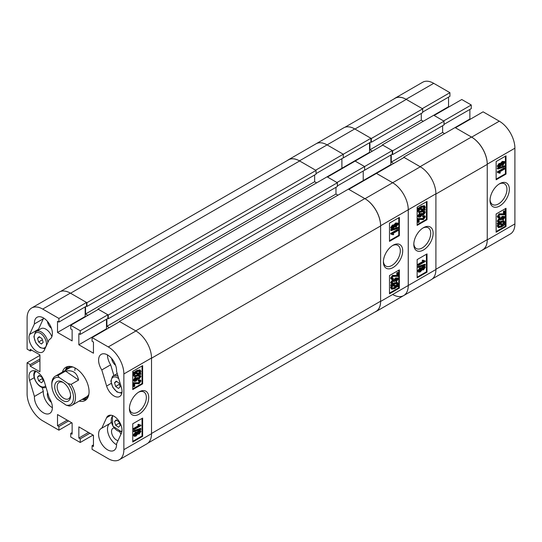 <?xml version="1.0" encoding="UTF-8"?>
<svg xmlns="http://www.w3.org/2000/svg" width="542" height="542" viewBox="0 0 542 542"><rect width="100%" height="100%" fill="white"/><g stroke="black" fill="none" stroke-linecap="round" stroke-linejoin="round"><path stroke-width="0.81" d="M139.077 391.886L139.077 391.886A13.652 7.886 120 0 0 129.423 408.607A13.652 7.886 120 0 0 139.077 414.183A13.652 7.886 120 0 0 148.732 397.462A13.652 7.886 120 0 0 139.077 391.886M129.443 407.882A11.965 6.904 120 0 0 131.896 412.706A11.965 6.904 120 0 0 137.878 412.11A11.965 6.904 120 0 0 145.696 401.568A11.965 6.904 120 0 0 143.86 391.981A11.965 6.904 120 0 0 138.461 392.266M49.186 397.821A12.71 7.337 60 0 1 49.749 413.411A12.71 7.337 60 0 1 43.394 412.787A12.71 7.337 60 0 1 34.431 396.446L29.6 380.342A11.314 6.531 -120 0 1 31.321 371.236A11.314 6.531 -120 0 1 44.349 381.717L49.186 397.821M42.141 387.374L43.319 391.317A12.71 7.337 -120 0 0 52.283 407.652A12.71 7.337 -120 0 0 52.378 407.713M111.598 358.397A6.985 4.031 -120 0 0 115.609 365.342M114.057 427.963A6.985 4.031 -120 0 0 112.973 428.288A6.985 4.031 -120 0 0 111.903 433.885A6.985 4.031 -120 0 0 116.462 440.036A6.985 4.031 -120 0 0 118.014 440.639M47.635 392.659A6.985 4.031 -120 0 0 51.429 402.401M47.418 321.338A6.985 4.031 -120 0 0 51.429 328.289M113.996 395.965A11.314 6.531 -120 0 0 119.653 396.527A11.314 6.531 -120 0 0 121.374 387.415L116.537 371.311A12.71 7.337 -120 0 0 111.327 358.086A12.71 7.337 -120 0 0 101.225 354.346A12.71 7.337 -120 0 0 101.788 369.942L106.618 386.046A11.314 6.531 -120 0 0 113.996 395.965M79.179 401.1A19.2 11.084 -120 0 0 85.087 400.511A19.2 11.084 -120 0 0 89.064 391.717A19.2 11.084 -120 0 0 80.683 372.395A19.2 11.084 -120 0 0 65.887 367.252A19.2 11.084 -120 0 0 62.418 372.076M82.14 399.386A19.2 11.084 -120 0 0 86.449 399.454M107.58 449.84A12.71 7.337 -120 0 0 113.928 450.47A12.71 7.337 -120 0 0 116.537 443.851L121.374 433.329A11.314 6.531 -120 0 0 118.454 420.402A11.314 6.531 -120 0 0 108.339 415.7A11.314 6.531 -120 0 0 106.618 417.665L101.788 428.187A12.71 7.337 -120 0 0 101.225 428.458A12.71 7.337 -120 0 0 99.274 438.641A12.71 7.337 -120 0 0 107.58 449.84M109.592 423.681A12.71 7.337 -120 0 0 108.319 434.007A12.71 7.337 -120 0 0 116.462 444.711A12.71 7.337 -120 0 0 116.564 444.765M36.971 351.501A11.314 6.531 -120 0 0 42.628 352.056A11.314 6.531 -120 0 0 44.349 350.091L49.186 339.57A12.71 7.337 -120 0 0 49.749 339.299A12.71 7.337 -120 0 0 49.749 324.624A12.71 7.337 -120 0 0 37.039 317.287A12.71 7.337 -120 0 0 34.431 323.913L29.6 334.434A11.314 6.531 -120 0 0 36.971 351.501M137.14 432.15L138.562 430.477L139.985 430.246L140.947 431.391L139.131 434.047L137.736 434.013L135.947 436.093L134.26 436.371L133.257 435.151L135.378 432.109L137.14 432.15M134.26 436.371L133.257 435.151M133.854 431.73L133.257 430.856L140.351 428.444L140.947 428.79L140.947 429.325L133.854 431.73L133.854 431.195L140.947 428.79M133.942 429.684L133.942 428.959L139.416 425.795L138.339 425.07L139.152 424.603L140.947 425.172L140.947 425.639L133.942 429.684L133.352 429.345L133.352 428.62L138.752 425.497M138.827 425.456L137.749 424.732L138.556 424.264L139.565 424.942M139.294 424.745L140.947 425.172M132.756 441.344L142.038 435.985L142.038 418.431M133.942 386.717L133.942 383.092L139.023 383.058L140.229 381.344L138.793 381.121L138.881 380.342L140.554 380.057L140.947 380.958L139.009 383.797L134.748 383.56L134.748 386.256L133.942 386.717L133.352 386.378L133.352 382.747L138.427 382.72L139.606 380.796M138.793 381.121L138.196 380.782L138.285 380.003L140.554 380.057M134.606 380.389L135.425 380.098L136.665 377.828L137.478 377.462L138.298 378.452M138.088 378.16L139.626 376.399M138.061 377.909L139.186 378.302L140.229 376.866L138.556 376.216L138.644 375.443L140.581 375.647L140.947 376.433L139.145 379.054L137.736 379.082L136.022 381.161L134.267 381.433L133.854 380.552L135.825 377.652L135.92 378.323L134.572 380.152L134.809 380.647M134.267 381.433L133.257 380.213L135.236 377.307L135.825 377.652M140.303 373.418L140.947 373.77L140.588 374.502L139.687 374.346L137.356 376.141L134.436 376.744L133.257 375.193L133.962 373.12M134.436 376.744L133.257 375.193M133.854 375.531L134.558 373.465L133.081 372.971L136.794 370.498L139.782 369.888L140.378 370.227L140.947 371.473L140.168 373.641L140.947 373.77M132.756 388.899L142.038 383.54L142.038 365.979M39.939 359.021L30.257 364.61L27.1 362.788L27.1 393.797A22.066 12.737 -120 0 0 42.703 420.822L58.895 430.172L58.895 426.527L57.513 425.727L57.513 414.549L72.127 422.99L72.127 434.162L70.745 433.363L70.745 437.015L80.223 442.489L80.223 438.837L78.841 438.038L78.841 426.866L93.454 435.301L93.454 446.479L92.072 445.68L92.072 449.325L108.271 458.674A22.066 12.737 -120 0 0 119.301 459.772A22.066 12.737 -120 0 0 123.867 449.67L123.867 373.96A22.066 12.737 -120 0 0 108.271 346.934L135.92 330.972L119.721 321.623L92.072 337.585L108.271 346.934M92.072 337.585L92.072 341.236L93.454 342.036L93.454 353.208L78.841 344.773L78.841 333.594L80.223 334.394L80.223 330.749L107.872 314.78L98.393 309.313L70.745 325.275L80.223 330.749M70.745 325.275L70.745 328.919L72.127 329.719L72.127 340.891L57.513 332.456L57.513 321.284L58.895 322.077L58.895 318.432L86.544 302.47L70.352 293.12L42.703 309.082L58.895 318.432M42.703 309.082A22.066 12.737 -120 0 0 31.666 307.992A22.066 12.737 -120 0 0 27.1 318.086L27.1 349.102L30.257 350.925L30.257 349.333L39.939 354.915L39.939 371.792L30.257 366.209L30.257 364.61M43.292 317.863A12.71 7.337 -120 0 0 43.319 318.777L38.489 329.299A11.314 6.531 -120 0 0 38.13 330.308M43.319 318.777L34.431 323.913M49.186 339.57L50.264 338.946M101.788 428.187L110.67 423.058L111.178 421.954M31.666 307.992L59.315 292.03A22.066 12.737 60 0 1 70.352 293.12A22.344 12.9 -120 0 1 70.548 293.236L86.937 302.693L86.937 306.46L86.449 306.176M86.544 302.47L86.544 306.115L58.895 322.077M85.162 306.914L85.162 316.494L85.555 316.724M107.872 314.78L107.872 318.432L80.223 334.394M106.489 319.231L106.489 328.804L78.841 344.773M106.882 329.035L106.489 328.804M119.328 321.853L119.328 321.399L135.717 330.857A22.344 12.9 -120 0 1 135.913 330.972A22.066 12.737 60 0 1 151.516 357.998L151.516 433.708A22.066 12.737 60 0 1 146.95 443.81L119.301 459.772M71.734 422.76L58.895 430.172M93.061 435.077L80.223 442.489M142.634 383.878L142.634 365.633L132.756 371.338L132.756 389.583L142.634 383.878L142.038 383.54M142.634 436.33L142.634 418.085L132.756 423.79L132.756 442.028L142.634 436.33L142.038 435.985M27.1 362.788L39.939 355.376M67.479 366.595A19.2 11.084 -120 0 0 65.379 370.362M85.162 316.494L57.513 332.456M31.639 350.132L30.257 350.925M39.939 360.62L30.257 366.209M88.522 432.455L78.841 438.038M89.904 433.248L80.223 438.837M93.454 444.88L92.072 445.68M67.188 420.138L57.513 425.727M68.57 420.938L58.895 426.527M72.127 432.563L70.745 433.363M120.893 434.372A6.985 4.031 -120 0 0 119.768 432.001M107.479 354.922A12.71 7.337 -120 0 0 110.67 364.807L113.881 375.504M43.319 391.317L34.431 396.446M101.788 369.942L110.67 364.807M133.671 373.309L134.131 372.605L133.542 372.259M134.131 372.605L135.039 372.754L134.443 372.415M135.039 372.754L137.39 370.843L136.794 370.498M137.39 370.843L140.378 370.227M139.538 373.533L140.134 371.92L139.721 371.033L137.397 371.561L135.703 372.876L139.538 373.533L138.948 373.187L139.375 370.911M140.134 371.92L139.545 371.575M135.913 372.666L138.948 373.187M137.35 375.423L139.016 374.231L135.182 373.573L134.66 375.091L135.053 375.924L137.35 375.423L136.753 375.084L138.427 373.885M134.816 375.701L136.753 375.084M137.316 378.892L137.736 379.082M139.152 376.561L139.24 375.782L140.581 375.647M139.633 376.527L140.229 376.866L140.026 376.439M134.572 380.152L136.015 380.443L137.255 378.174L138.075 377.808M136.015 380.443L135.425 380.098M137.356 378.594L136.76 378.255M137.255 378.174L136.665 377.828M139.186 378.302L138.589 377.957M139.24 375.782L138.644 375.443M133.854 380.552L133.257 380.213M139.633 381.006L140.229 381.344L139.992 380.857M133.942 383.092L133.352 382.747M139.023 383.058L138.427 382.72M138.881 380.342L138.285 380.003M139.416 425.795L138.359 425.274M133.942 428.959L133.352 428.62M138.339 425.07L137.749 424.732M133.854 431.195L133.257 430.856M133.854 435.497L135.974 432.448L137.736 432.496L139.159 430.822L138.562 430.477M139.159 430.822L140.581 430.592M137.377 433.905L137.736 434.013M135.974 432.448L135.378 432.109M136.869 431.818L137.736 432.496M139.131 433.322L140.229 431.805L139.179 431.534L138.075 433.058L139.131 433.322L138.535 432.983L139.626 431.351M140.026 431.398L140.229 431.805L139.633 431.466M138.075 433.058L138.264 433.464M138.081 433.173L138.535 432.983M135.947 435.368L137.356 433.458L135.974 433.173L134.572 435.077L135.947 435.368L135.358 435.023L136.733 432.895M137.126 432.977L137.356 433.458L136.76 433.112M134.572 435.077L134.802 435.578M134.599 435.307L135.358 435.023M75.121 367.998A16.755 9.675 -120 0 0 74.891 370.538M83.651 398.519A17.69 10.21 -120 0 0 88.197 396.724M82.851 398.973A19.133 11.043 -120 0 0 86.795 399.088M73.129 367.076A16.755 9.675 -120 0 0 69.722 367.855L55.257 376.209A16.755 9.675 60 0 1 58.048 375.43L65.555 371.094C72.75 369.739 77.093 372.727 78.597 380.057L71.09 384.393A16.755 9.675 60 0 1 75.433 398.831A16.755 9.675 60 0 1 72.011 405.233A16.755 9.675 60 0 1 69.22 406.012L66.219 405.199A15.359 8.868 -120 0 0 73.461 398.722A15.359 8.868 -120 0 0 68.089 383.573L59.078 377.381A15.359 8.868 -120 0 0 51.788 385.016A15.359 8.868 -120 0 0 57.208 399.007L66.219 405.199M72.011 405.233L86.483 396.879A16.755 9.675 -120 0 0 88.854 394.325M70.717 366.446A17.69 10.21 -120 0 0 66.89 369.488M67.967 366.487A19.133 11.043 -120 0 0 66.097 369.949M98 309.536L98 309.082L108.271 315.01L108.271 318.771L107.777 318.486M85.555 306.691L85.555 313.987L87.926 315.356M123.867 449.67L151.516 433.708A22.344 12.9 -120 0 0 151.516 433.478L151.516 358.221A22.344 12.9 -120 0 0 151.516 357.998L123.867 373.96M109.254 327.666L106.889 326.298L335.972 194.036L335.972 187.308M106.889 319.001L106.889 326.298M108.271 315.01L337.354 182.749L337.354 186.509L108.271 318.771M337.951 195.174L335.972 194.036M135.717 330.857L364.807 198.596L348.418 189.131L363.228 180.581L363.228 171.001L363.228 180.581L363.621 180.811L363.228 180.581L390.877 164.619L390.877 155.039M364.807 198.596A22.344 12.9 60 0 1 380.606 225.96L151.516 358.221M151.516 433.478L380.606 301.216L380.606 225.96M380.606 301.216A22.344 12.9 60 0 1 375.979 311.447L148.02 443.058M60.508 291.474L288.466 159.863A22.344 12.9 60 0 1 299.638 160.967L70.548 293.236M86.937 302.693L316.027 170.432L299.638 160.967M316.027 170.432L316.027 174.199L86.937 306.46M314.645 174.991L314.645 181.719L316.623 182.864M337.354 182.749L327.09 176.821L341.9 168.271L342.293 168.494L341.9 168.271L341.9 158.691L341.9 168.271L369.549 152.302L369.549 142.729M98 309.082L327.09 176.821M119.328 321.399L348.418 189.131M85.555 313.987L314.645 181.719M393.052 245.255L393.052 245.255A13.652 7.886 120 0 0 383.39 261.982A13.652 7.886 120 0 0 393.052 267.552A13.652 7.886 120 0 0 402.706 250.831A13.652 7.886 120 0 0 393.052 245.255M383.411 261.258A11.965 6.904 120 0 0 385.87 266.075A11.965 6.904 120 0 0 391.852 265.478A11.965 6.904 120 0 0 399.664 254.943A11.965 6.904 120 0 0 397.835 245.357A11.965 6.904 120 0 0 392.428 245.634M391.548 228.846L390.592 227.708L392.401 225.052L393.797 225.086L395.585 223.006L397.869 223.074L398.275 223.948L396.155 226.99L394.393 226.949L392.97 228.622L391.548 228.846L390.592 227.708M391.182 230.655L390.592 229.774L397.679 227.369L398.275 227.708L398.275 228.243L391.182 230.655L391.182 230.12L398.275 227.708M392.557 234.496L391.182 234.273L391.182 233.798L398.18 229.754L398.18 230.479L392.706 233.643L393.783 234.368L392.977 234.835L392.239 234.347M391.182 234.273L390.592 233.453L397.591 229.415L398.18 229.754M389.495 240.668L398.776 235.309L398.776 217.755M391.9 278.093L393.336 278.317L393.248 279.096L391.568 279.381L390.592 278.141L392.523 275.302L396.785 275.539L396.785 272.843L397.591 272.382L398.18 272.721L398.18 276.352L393.106 276.379L391.9 278.093L392.13 278.581M391.927 278.303L393.336 278.317M396.297 281.793L396.209 281.115L397.557 279.286L396.107 278.995L394.867 281.271L394.054 281.637L392.943 281.135L391.9 282.572L392.977 282.877L392.889 283.656L391.548 283.791L391.182 283.005L392.984 280.39L394.393 280.356L396.1 278.276L397.848 278.005L398.275 278.886L396.297 281.793L395.619 280.776L396.927 278.71M394.054 281.637L393.445 280.939M391.907 282.7L392.977 282.877M391.548 283.791L390.592 282.667L392.388 280.045L393.797 280.011L395.511 277.938L397.848 278.005M398.451 286.129L397.997 286.84L397.09 286.684L394.739 288.601L391.751 289.211L391.182 287.965L391.954 285.803L390.592 285.329L390.945 284.597L391.846 284.753L394.176 282.951L397.096 282.348L398.275 283.906L397.571 285.98L398.451 286.129L397.692 285.756M391.751 289.211L390.592 287.626L391.365 285.458M389.495 293.12L398.776 287.761L398.776 270.201M344.888 127.289L395.111 98.292A22.344 12.9 60 0 1 406.283 99.403L354.935 129.043A22.344 12.9 -120 0 0 354.732 128.928L327.09 144.89A22.066 12.737 -120 0 0 316.054 143.799A22.066 12.737 60 0 1 327.09 144.89L343.282 154.24L343.282 157.891L316.027 173.63M392.259 150.595L364.61 166.557L364.61 170.208L392.259 154.24L392.259 150.595L382.781 145.12L355.132 161.082L364.61 166.557L336.961 182.518L327.483 177.044L355.132 161.082L364.61 166.557L364.61 170.208L337.354 185.94M487.251 164.389L435.903 194.036A22.344 12.9 -120 0 0 435.903 193.806L380.606 225.736A22.066 12.737 -120 0 0 365.003 198.711L348.811 189.361L376.46 173.399L392.652 182.749A22.066 12.737 60 0 1 408.255 209.768L408.255 285.478A22.066 12.737 60 0 1 403.688 295.58A22.066 12.737 -120 0 0 408.255 285.478L408.255 209.768A22.066 12.737 -120 0 0 392.652 182.749L420.301 166.787A22.344 12.9 -120 0 0 420.104 166.672L471.452 137.024A22.344 12.9 60 0 1 487.251 164.389L487.251 239.645A22.344 12.9 60 0 1 482.624 249.876L432.408 278.866M370.931 138.278L343.282 154.24L327.09 144.89L299.441 160.859L315.634 170.208L343.282 154.24L343.282 157.891L370.931 141.929L370.931 138.278L354.739 128.928A22.066 12.737 60 0 0 343.703 127.837L288.405 159.761A22.066 12.737 -120 0 0 287.335 160.513M299.441 160.859A22.066 12.737 -120 0 0 288.405 159.761M374.854 312.097A22.066 12.737 -120 0 0 376.04 311.542A22.066 12.737 -120 0 0 380.606 301.447L435.903 269.516A22.344 12.9 -120 0 0 435.903 269.293L487.251 239.645M380.606 225.736L380.606 301.447M389.495 275.56L389.495 293.805L399.366 288.1L399.366 269.862L389.495 275.56M389.495 223.114L389.495 241.353L399.366 235.655L399.366 217.41L389.495 223.114M398.776 235.309L399.366 235.655M398.776 287.761L399.366 288.1M391.182 285.668L391.534 284.943L390.945 284.597M391.534 284.943L392.442 285.099L391.846 284.753M392.442 285.099L394.766 283.297L394.176 282.951M394.766 283.297L397.692 282.694M391.182 287.965L390.592 287.626M394.725 287.883L396.419 286.569L392.584 285.912L391.988 287.524L392.401 288.405L394.725 287.883L394.136 287.538L395.829 286.223M392.157 288.181L394.136 287.538M397.462 284.347L397.069 283.513L394.779 284.015L393.106 285.214L396.94 285.871L397.462 284.347L396.717 283.391M396.94 285.871L396.351 285.526L396.873 284.008M393.343 285.011L396.351 285.526M393.621 279.862L394.393 280.356M391.9 282.572L392.096 282.999M393.472 281.19L394.061 281.535L393.824 280.986M396.961 278.947L397.557 279.286L397.32 278.791M396.209 281.115L395.619 280.776M391.182 283.005L390.592 282.667M392.984 280.39L392.388 280.045M396.1 278.276L395.511 277.938M391.568 279.381L391.182 278.48L393.119 275.648L397.374 275.885L397.374 273.188L398.18 272.721M397.374 273.188L396.785 272.843M391.182 278.48L390.592 278.141M393.119 275.648L392.523 275.302M397.374 275.885L396.785 275.539M391.182 233.798L390.592 233.453M391.182 230.12L390.592 229.774M391.182 228.053L392.997 225.391L392.401 225.052M392.997 225.391L394.393 225.425L396.175 223.345L395.585 223.006M393.56 224.849L394.393 225.425M396.175 223.345L397.869 223.074M391.9 227.633L392.95 227.904L394.054 226.38L392.997 226.116L391.9 227.633L392.09 228.033M393.858 225.973L394.054 226.38L393.451 225.926M392.95 227.904L392.354 227.565L393.465 226.041M391.907 227.742L392.354 227.565M394.772 225.987L396.148 226.265L397.557 224.361L396.175 224.07L394.772 225.987L395.003 226.461M397.313 223.86L397.557 224.361L396.934 223.792M396.148 226.265L395.558 225.926L396.961 224.015M394.8 226.197L395.558 225.926M61.896 399.996A11.24 6.49 -120 0 0 70.596 395.877A11.24 6.49 -120 0 0 63.4 382.591A11.24 6.49 -120 0 0 62.648 382.11A11.24 6.49 -120 0 0 54.708 386.27A11.24 6.49 -120 0 0 61.896 399.996M63.292 382.517A9.499 5.481 -120 0 0 59.132 382.354A9.499 5.481 -120 0 0 57.567 389.556A9.499 5.481 -120 0 0 63.245 397.93A9.499 5.481 -120 0 0 68.631 398.804A9.499 5.481 -120 0 0 70.568 395.125M71.09 384.393L68.089 383.573M51.788 385.016L51.788 383.878A16.755 9.675 60 0 1 51.842 382.611A16.755 9.675 60 0 1 55.257 376.209M59.078 377.381L58.048 375.43M78.597 380.057L65.555 371.094M119.057 421.906L120.182 425.585L118.474 427.231L115.642 425.206L114.525 421.534L116.232 419.887L119.057 421.906M119.403 423.038L115.642 425.206M116.747 420.253L114.525 421.534M51.863 336.643A9.776 5.644 -120 0 0 40.975 328.669L36.233 331.399A9.776 5.644 60 0 1 43.17 333.425A9.776 5.644 60 0 1 47.92 342.327M42.039 338.675L43.164 342.348L41.456 344.001L38.624 341.975L37.5 338.303L39.207 336.65L42.039 338.675M42.384 339.8L38.624 341.975M39.722 337.016L37.5 338.303M119.057 383.14L120.182 386.812L118.474 388.465L115.642 386.439L114.525 382.767L116.232 381.121L119.057 383.14M119.403 384.271L115.642 386.439M116.747 381.487L114.525 382.767M42.039 377.442L43.164 381.114L41.456 382.767L38.624 380.741L37.5 377.069L39.207 375.416L42.039 377.442M42.384 378.567L38.624 380.741M39.722 375.782L37.5 377.069M499.69 183.684L499.69 183.684A13.652 7.886 120 0 0 490.036 200.411A13.652 7.886 120 0 0 499.69 205.987A13.652 7.886 120 0 0 509.351 189.26A13.652 7.886 120 0 0 499.69 183.684L499.69 183.684M490.056 199.686A11.965 6.904 120 0 0 492.515 204.503A11.965 6.904 120 0 0 498.498 203.914A11.965 6.904 120 0 0 506.309 193.372A11.965 6.904 120 0 0 504.48 183.785A11.965 6.904 120 0 0 499.074 184.063M498.193 167.275L497.231 166.137L499.046 163.481L500.442 163.515L502.231 161.435L504.507 161.502L504.92 162.376L502.8 165.418L501.038 165.378L499.616 167.051L498.193 167.275L497.231 166.137M497.827 169.084L497.231 168.203L504.324 165.798L504.92 166.137L504.92 166.672L497.827 169.084L497.827 168.548L504.92 166.137M499.209 172.932L497.827 172.702L497.827 172.227L504.826 168.183L504.826 168.908L499.351 172.071L500.429 172.796L499.622 173.264L498.884 172.783M497.827 172.702L497.231 171.889L504.236 167.844L504.826 168.183M496.14 179.097L505.422 173.738L505.422 156.184M498.545 216.522L499.981 216.746L499.893 217.525L498.22 217.809L497.231 216.57L499.168 213.731L503.43 213.968L503.43 211.272L504.236 210.811L504.826 211.15L504.826 214.781L499.751 214.808L498.545 216.522L498.776 217.017M498.565 216.732L499.981 216.746M502.942 220.221L502.854 219.544L504.202 217.715L502.752 217.43L501.513 219.7L500.7 220.066L499.582 219.564L498.545 221L499.622 221.305L499.534 222.084L498.193 222.22L497.827 221.434L499.622 218.819L501.038 218.785L502.746 216.705L504.507 216.441L504.92 217.315L502.942 220.221L502.258 219.205L503.572 217.139M500.7 220.066L500.083 219.368M498.552 221.129L499.622 221.305M498.193 222.22L497.231 221.095L499.033 218.473L500.442 218.446L502.149 216.366L504.507 216.441M505.097 224.557L501.384 227.03L498.396 227.64L497.827 226.393L498.599 224.232L497.231 223.758L497.59 223.026L498.491 223.182L500.822 221.387L503.742 220.784L504.92 222.335L504.209 224.408L505.097 224.557L504.338 224.185M498.396 227.64L497.231 226.055L498.003 223.887M496.14 231.549L505.422 226.19L505.422 208.629M449.928 92.675L422.279 108.637L406.08 99.288A22.066 12.737 -120 0 0 395.05 98.19L422.699 82.228A22.066 12.737 60 0 1 433.729 83.326L449.928 92.675L449.928 96.32L422.672 112.059M448.546 97.12L448.546 106.699L448.939 106.923M471.255 104.985L443.607 120.947L434.128 115.473L461.777 99.511L471.255 104.985L471.255 108.637L444 124.369M469.873 109.437L469.873 119.01L470.266 119.24M483.105 111.828L499.297 121.178A22.066 12.737 60 0 1 514.9 148.203L514.9 223.914A22.066 12.737 60 0 1 510.334 234.008L482.685 249.97A22.066 12.737 -120 0 0 487.251 239.876L487.251 164.165A22.066 12.737 -120 0 0 471.648 137.14L455.456 127.79L483.105 111.828M395.05 98.19A22.066 12.737 -120 0 0 393.98 98.942M481.492 250.526A22.066 12.737 -120 0 0 482.685 249.97M496.14 213.988L496.14 232.233L506.011 226.536L506.011 208.291L496.14 213.988M496.14 161.543L496.14 179.781L506.011 174.084L506.011 155.839L496.14 161.543M471.452 137.024L455.063 127.56L469.873 119.01M433.729 115.25L382.381 144.89L392.652 150.825L392.652 154.585L444 124.938L444 121.178L433.729 115.25L448.546 106.699M505.422 173.738L506.011 174.084M505.422 226.19L506.011 226.536M497.827 224.097L498.179 223.372L497.59 223.026M498.179 223.372L499.087 223.528L498.491 223.182M499.087 223.528L501.411 221.725L500.822 221.387M501.411 221.725L504.331 221.122M497.827 226.393L497.231 226.055M501.37 226.312L503.064 224.998L499.229 224.341L498.633 225.953L499.046 226.841L501.37 226.312L500.781 225.967L502.475 224.652M498.803 226.617L500.781 225.967M504.107 222.776L503.714 221.942L501.425 222.444L499.751 223.643L503.586 224.3L504.107 222.776L503.362 221.827M503.586 224.3L502.996 223.954L503.518 222.437M499.988 223.44L502.996 223.954M500.266 218.29L501.038 218.785M498.545 221L498.742 221.427M500.117 219.618L500.706 219.964L500.476 219.422M503.606 217.376L504.202 217.715L503.965 217.227M502.854 219.544L502.258 219.205M497.827 221.434L497.231 221.095M499.622 218.819L499.033 218.473M502.746 216.705L502.149 216.366M498.22 217.809L497.827 216.908L499.765 214.076L504.019 214.314L504.019 211.617L504.826 211.15M504.019 211.617L503.43 211.272M497.827 216.908L497.231 216.57M499.765 214.076L499.168 213.731M504.019 214.314L503.43 213.968M497.827 172.227L497.231 171.889M497.827 168.548L497.231 168.203M497.827 166.482L499.643 163.82L499.046 163.481M499.643 163.82L501.038 163.86L502.82 161.78L502.231 161.435M500.212 163.278L501.038 163.86M502.82 161.78L504.507 161.502M498.545 166.062L499.595 166.333L500.7 164.809L499.643 164.544L498.545 166.062L498.742 166.469M500.503 164.402L500.7 164.809L500.097 164.355M499.595 166.333L498.999 165.994L500.103 164.47M498.552 166.177L498.999 165.994M501.418 164.416L502.793 164.693L504.202 162.79L502.82 162.498L501.418 164.416L501.641 164.89M503.965 162.295L504.202 162.79L503.579 162.221M502.793 164.693L502.204 164.355L503.606 162.451M501.445 164.626L502.204 164.355M406.283 99.403L422.672 108.861L422.672 112.628L371.324 142.268L370.83 141.984M421.29 113.427L421.29 120.155L423.261 121.293M442.618 125.737L442.618 132.465L391.27 162.112L393.641 163.481M444.596 133.603L442.618 132.465M435.903 194.036L435.903 269.293M455.063 127.56L403.715 157.207L420.104 166.672M403.715 157.207L403.715 157.661M391.27 154.816L391.27 162.112M392.652 154.585L392.157 154.301M382.381 144.89L382.381 145.351M369.942 142.499L369.942 149.795L372.313 151.164M354.935 129.043L371.324 138.508L371.324 142.268M444 121.178L392.652 150.825M422.672 108.861L371.324 138.508M421.29 120.155L369.942 149.795M423.465 227.694L423.465 227.694A13.652 7.886 120 0 0 413.81 244.422A13.652 7.886 120 0 0 423.465 249.998A13.652 7.886 120 0 0 433.119 233.27A13.652 7.886 120 0 0 423.465 227.694L423.465 227.694M413.824 243.697A11.965 6.904 120 0 0 416.283 248.514A11.965 6.904 120 0 0 422.265 247.924A11.965 6.904 120 0 0 430.077 237.382A11.965 6.904 120 0 0 428.248 227.796A11.965 6.904 120 0 0 422.841 228.08M421.527 267.965L422.95 266.291L424.962 266.407L425.328 267.199L423.512 269.862L422.123 269.821L420.335 271.901L418.648 272.179L417.645 270.966L419.765 267.917L421.527 267.965M418.648 272.179L417.645 270.966M418.234 267.545L417.645 266.664L424.738 264.259L425.328 264.598L425.328 265.133L418.234 267.545L418.234 267.01L425.328 264.598M418.329 265.499L418.329 264.774L423.803 261.61L422.726 260.885L423.532 260.417L425.328 260.98L425.328 261.454L418.329 265.499L417.733 265.153L417.733 264.428L423.139 261.312M423.214 261.264L422.137 260.539L422.943 260.072L423.952 260.756M423.681 260.56L425.328 260.98M417.144 277.158L426.425 271.799L426.425 254.239M418.329 222.532L418.329 218.9L423.404 218.873L424.61 217.159L423.173 216.935L423.261 216.156L424.942 215.872L425.328 216.773L423.39 219.605L419.135 219.368L419.135 222.064L418.329 222.532L417.733 222.186L417.733 218.562L422.814 218.534L423.993 216.61M423.173 216.935L422.584 216.59L422.672 215.811L424.942 215.872M418.993 216.204L419.806 215.912L421.053 213.643L421.866 213.277L422.685 214.266M422.475 213.975L424.007 212.213M422.448 213.717L423.573 214.117L424.61 212.681L422.943 212.03L423.031 211.251L424.969 211.461L425.328 212.247L423.532 214.862L422.123 214.896L420.409 216.976L418.661 217.247L418.234 216.366L420.213 213.46L420.301 214.137L418.952 215.967L419.196 216.454M418.661 217.247L417.645 216.028L419.623 213.121L420.213 213.46M424.691 209.232L425.328 209.585L424.975 210.31L424.068 210.154L421.744 211.956L418.817 212.559L417.645 211.001L418.349 208.934M418.817 212.559L417.645 211.001M418.234 211.346L418.946 209.273L417.469 208.778L421.181 206.312L424.169 205.703L424.765 206.041L425.328 207.288L424.555 209.449L425.328 209.585M417.144 224.706L426.425 219.347L426.425 201.787M392.652 294.489A22.066 12.737 -120 0 0 403.688 295.58L376.04 311.542M403.688 295.58L431.337 279.618A22.066 12.737 60 0 0 435.903 269.516L435.903 193.806A22.066 12.737 60 0 0 420.301 166.787L404.108 157.437L376.46 173.399L392.652 182.749L365.003 198.711M369.942 152.532L369.549 152.302M390.877 164.619L391.27 164.849M427.015 219.693L427.015 201.448L417.144 207.146L417.144 225.391L427.015 219.693L426.425 219.347M427.015 272.138L427.015 253.9L417.144 259.598L417.144 277.843L427.015 272.138L426.425 271.799M418.058 209.124L418.519 208.413L417.923 208.074M418.519 208.413L419.427 208.568L418.831 208.223M419.427 208.568L421.771 206.651L421.181 206.312M421.771 206.651L424.765 206.041M423.925 209.341L424.522 207.728L424.115 206.848L421.784 207.369L420.091 208.684L423.925 209.341L423.329 209.002L423.763 206.726M424.522 207.728L423.932 207.39M420.301 208.48L423.329 209.002M421.73 211.238L423.404 210.039L419.569 209.381L419.047 210.906L419.44 211.739L421.73 211.238L421.141 210.892L422.807 209.7M419.203 211.516L421.141 210.892M421.703 214.707L422.123 214.896M423.532 212.376L423.62 211.597L424.969 211.461M424.02 212.335L424.61 212.681L424.42 212.254M418.952 215.967L420.402 216.251L421.642 213.982L422.455 213.616M420.402 216.251L419.806 215.912M421.737 214.408L421.148 214.063M421.642 213.982L421.053 213.643M423.573 214.117L422.977 213.772M423.62 211.597L423.031 211.251M418.234 216.366L417.645 216.028M424.02 216.814L424.61 217.159L424.386 216.671M418.329 218.9L417.733 218.562M423.404 218.873L422.814 218.534M423.261 216.156L422.672 215.811M423.803 261.61L422.733 261.081M418.329 264.774L417.733 264.428M422.726 260.885L422.137 260.539M418.234 267.01L417.645 266.664M418.234 271.305L420.362 268.263L422.123 268.304L423.539 266.63L422.95 266.291M423.539 266.63L424.962 266.407M421.764 269.72L422.123 269.821M420.362 268.263L419.765 267.917M421.263 267.633L422.123 268.304M423.519 269.137L424.61 267.619L423.559 267.348L422.455 268.873L423.519 269.137L422.923 268.791L424.007 267.165M424.42 267.22L424.61 267.619L424.02 267.274M422.455 268.873L422.652 269.279M422.469 268.981L422.923 268.791M420.335 271.183L421.737 269.266L420.362 268.988L418.952 270.892L420.335 271.183L419.738 270.837L421.12 268.71M421.513 268.791L421.737 269.266L421.148 268.927M418.952 270.892L419.196 271.393M418.986 271.122L419.738 270.837M38.489 329.299L29.6 334.434M110.9 415.192L106.618 417.665M34.207 377.686L29.6 380.342M111.225 383.384L106.618 386.046M136.509 382.998L135.913 382.659M396.033 275.593L395.443 275.248M113.325 415.91A8.658 5 -120 0 0 112.451 416.493A8.658 5 -120 0 0 113.502 426.832A8.658 5 -120 0 0 121.964 430.87M35.589 331.894A9.776 5.644 60 0 1 36.233 331.399L35.44 332.002L33.889 336.704L35.772 342.835L40.101 347.618L44.966 348.757M45.237 347.388A8.658 5 -120 0 0 43.997 336.778A8.658 5 -120 0 0 35.426 333.255A8.658 5 -120 0 0 36.666 343.865A8.658 5 -120 0 0 45.237 347.388M112.607 376.358A9.776 5.644 60 0 1 113.258 375.87A9.776 5.644 60 0 1 118.034 376.29M118.766 378.722A8.658 5 -120 0 0 112.451 377.727A8.658 5 -120 0 0 113.502 388.065A8.658 5 -120 0 0 121.964 392.103M36.307 371.439A8.658 5 -120 0 0 35.426 372.029A8.658 5 -120 0 0 36.666 382.632A8.658 5 -120 0 0 45.237 386.155A8.658 5 -120 0 0 45.569 385.775M433.729 83.326L406.08 99.288M514.9 148.203L487.251 164.165M487.251 239.876L514.9 223.914M471.648 137.14L499.297 121.178M502.678 214.022L502.088 213.677M420.89 218.812L420.301 218.467M112.235 415.47L112.844 426.161L121.801 432.035M117.221 373.58L112.465 376.466L110.907 381.107L112.722 387.178L116.964 391.981L121.801 393.268M35.44 370.769C29.83 375.491 39.857 391.236 46.009 387.103"/></g></svg>
